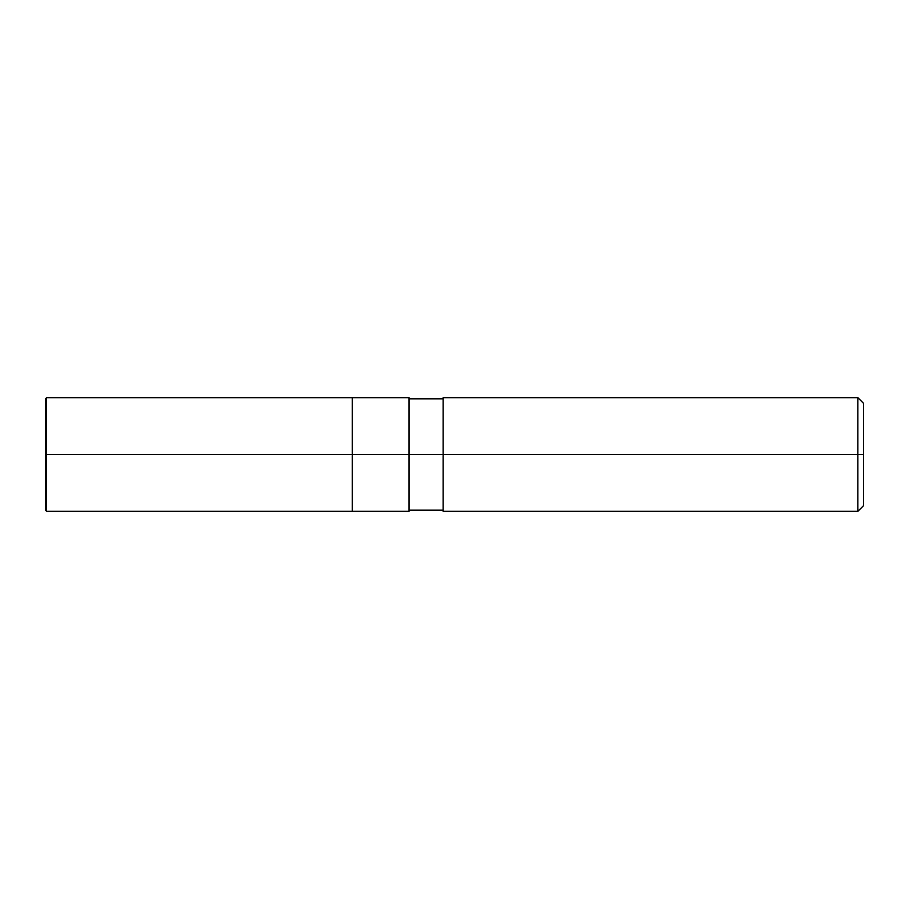 <?xml version="1.0" encoding="UTF-8"?>
<svg xmlns="http://www.w3.org/2000/svg" width="909" height="909" viewBox="0 0 909 909"><rect width="100%" height="100%" fill="white"/><g stroke="black" fill="none" stroke-linecap="round" stroke-linejoin="round"><path stroke-width="1.36" d="M352.238 454.5L352.238 511.312L352.238 397.688L352.238 454.5L46.586 454.5L46.586 397.688L46.586 454.5L45.45 454.5L45.45 398.824L45.45 510.176L45.45 454.5L45.45 510.176L45.45 454.5L46.586 454.5L46.586 397.688L46.586 511.312L46.586 454.5L46.586 511.312L46.586 454.5L352.238 454.5L352.238 511.312L352.238 397.688L352.238 511.312L352.238 454.5L409.05 454.5L409.05 397.688L409.05 454.5L352.238 454.5M863.55 454.5L863.55 505.631L863.55 403.369L863.55 454.5L857.869 454.5L857.869 397.688L857.869 454.5L409.05 454.5L409.05 511.312L409.05 454.5L409.05 511.312L409.05 454.5L443.137 454.5L443.137 397.688L443.137 511.312L443.137 454.5L857.869 454.5L857.869 397.688L857.869 511.312L857.869 454.5L857.869 511.312L857.869 454.5L863.55 454.5L863.55 505.631L863.55 454.5M45.45 398.824L46.586 397.688L409.05 397.688M45.45 510.176L46.586 511.312L409.05 511.312M409.05 398.824L443.137 398.824M443.137 397.688L857.869 397.688L863.55 403.369M409.05 510.176L443.137 510.176M443.137 511.312L857.869 511.312L863.55 505.631"/></g></svg>
